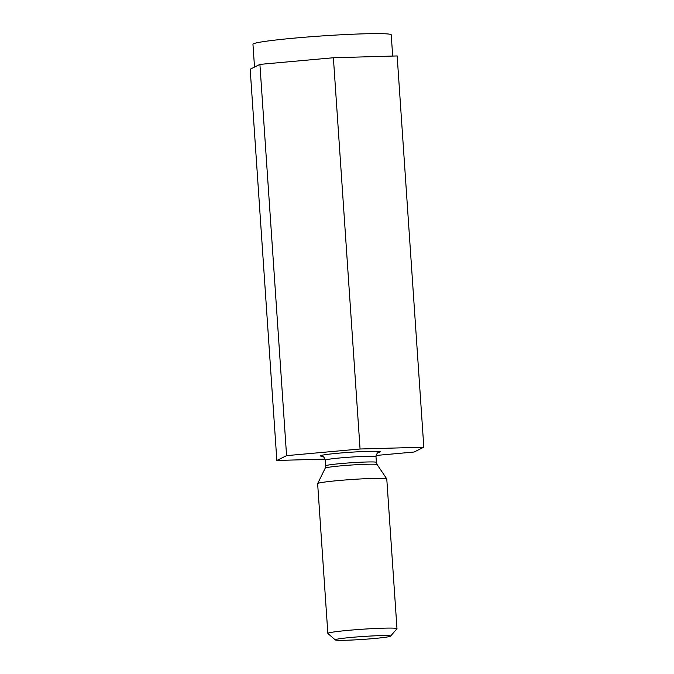 <?xml version="1.0" encoding="UTF-8"?>
<svg xmlns="http://www.w3.org/2000/svg" width="674" height="674" viewBox="0 0 674 674"><rect width="100%" height="100%" fill="white"/><g stroke="black" fill="none" stroke-linecap="round" stroke-linejoin="round"><path stroke-width="1.01" d="M376.092 455.456L414.097 452.027L423.82 447.199L397.154 55.942L333.386 57.753L259.903 64.384L250.18 69.211L276.846 460.468L325.095 459.104M392.681 56.068L391.232 34.854A69.304 3.623 176.1 0 0 295.077 38.056A69.304 3.623 176.1 0 0 252.952 44.273L254.511 67.063M340.8 638.581A27.718 1.449 -3.9 0 1 372.301 635.944A27.718 1.449 -3.9 0 1 390.516 636.146A27.718 1.449 -3.9 0 1 362.991 639.399A27.718 1.449 -3.9 0 1 335.273 639.912A27.718 1.449 -3.9 0 1 340.8 638.581M335.273 639.912L327.901 633.493A34.652 1.811 -3.9 0 1 327.85 633.408A34.652 1.811 -3.9 0 1 334.81 631.833A34.652 1.811 -3.9 0 1 373.329 628.581A34.652 1.811 -3.9 0 1 396.986 628.69A34.652 1.811 -3.9 0 1 396.944 628.791L390.516 636.146M423.82 447.199L360.059 449.002L286.576 455.641L276.846 460.468M333.386 57.753L360.059 449.002M259.903 64.384L286.576 455.641M327.85 633.408L317.639 483.646A34.652 1.811 -3.9 0 1 317.648 483.587A34.652 1.811 -3.9 0 1 324.598 482.07A34.652 1.811 -3.9 0 1 362.62 478.843A34.652 1.811 -3.9 0 1 386.758 478.877A34.652 1.811 -3.9 0 1 386.775 478.928L396.986 628.69M378.577 452.364C379.007 452.684 377.078 451.344 375.999 456.711A25.41 1.331 176.1 0 0 358.652 456.627A25.41 1.331 176.1 0 0 330.403 459.011A25.41 1.331 176.1 0 0 325.298 460.165C323.503 455.001 321.776 456.584 322.155 456.205M378.257 452.507A30.027 1.575 176.1 0 0 350.227 452.262A30.027 1.575 176.1 0 0 322.492 456.306M325.298 460.165L325.685 465.835A25.41 1.331 -3.9 0 1 330.791 464.681A25.41 1.331 -3.9 0 1 359.04 462.297A25.41 1.331 -3.9 0 1 376.387 462.381L377.145 464.597A26.025 1.365 176.1 0 0 359.015 464.571A26.025 1.365 176.1 0 0 330.454 466.998A26.025 1.365 176.1 0 0 325.23 468.135L317.648 483.587M325.685 465.835L325.23 468.135M375.999 456.711L376.387 462.381M377.145 464.597L386.758 478.877"/></g></svg>
